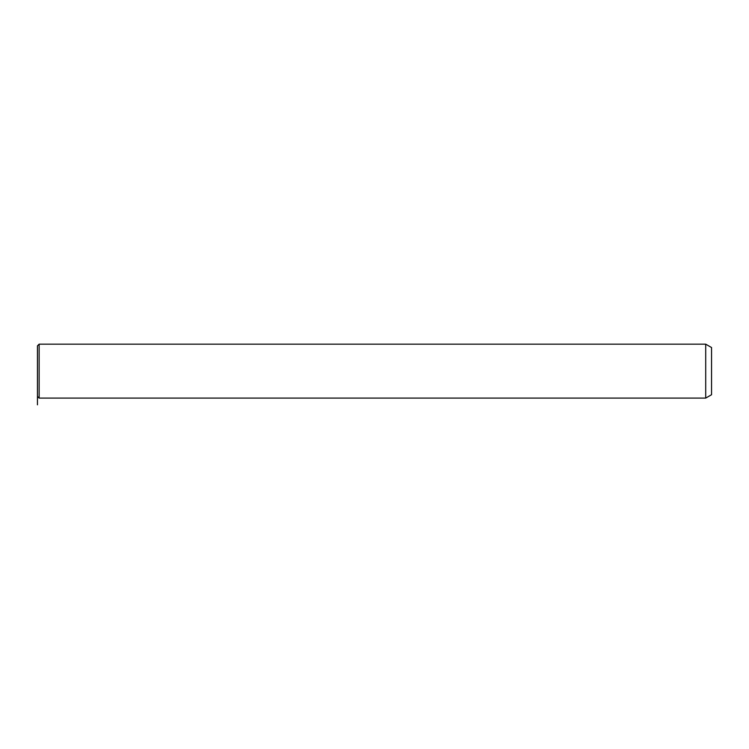 <?xml version="1.0" encoding="UTF-8"?>
<svg xmlns="http://www.w3.org/2000/svg" width="749" height="749" viewBox="0 0 749 749"><rect width="100%" height="100%" fill="white"/><g stroke="black" fill="none" stroke-linecap="round" stroke-linejoin="round"><path stroke-width="1.12" d="M37.45 359.014L37.45 345.851L39.135 344.166L39.135 398.094L37.45 396.408L37.45 359.014M705.708 344.166L711.55 347.536L711.55 394.723L705.708 398.094L705.708 344.166L39.135 344.166M37.45 376.962L37.45 404.834M705.708 398.094L39.135 398.094"/></g></svg>
